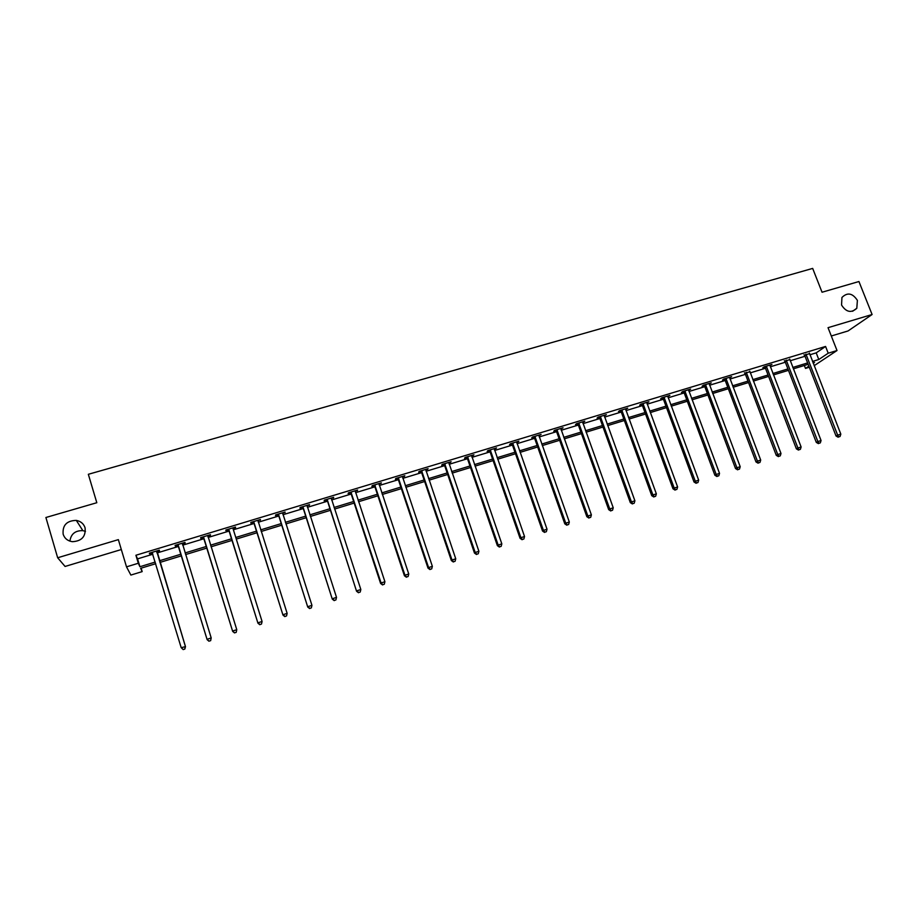 <?xml version="1.0" encoding="UTF-8"?>
<svg xmlns="http://www.w3.org/2000/svg" width="918" height="918" viewBox="0 0 918 918"><rect width="100%" height="100%" fill="white"/><g stroke="black" fill="none" stroke-linecap="round" stroke-linejoin="round"><path stroke-width="1.38" d="M85.064 527.781C85.936 536.525 81.702 541.172 72.338 541.689C67.668 540.954 64.604 538.464 63.147 534.23C62.367 525.245 66.762 520.632 76.309 520.403C80.75 521.252 83.676 523.708 85.064 527.781M857.389 300.381L856.804 308.276C851.261 313.302 846.178 312.223 841.554 305.04L841.944 297.466C847.417 292.096 852.57 293.072 857.389 300.381M69.906 541.138C70.938 533.955 75.265 530.455 82.85 530.638L85.454 531.361M141.131 568.162L142.164 571.616L130.872 575.07L126.512 566.854L138.32 563.25L139.926 566.727L155.234 562.057M831.306 335.988L848.071 330.95L872.1 314.518L858.938 281.528L822.046 292.234L812.671 268.412L88.335 474.296L96.815 502.72L45.9 517.5L57.662 557.765L65.075 566.452L121.314 549.538M809.309 367.246L805.499 368.416L808.884 366.144M804.363 365.49L805.499 368.416M809.905 354.773L816.194 352.868L825.569 346.453L135.91 555.252L137.551 558.867L152.858 554.231M157.024 552.969L178.551 546.428M182.693 545.166L203.957 538.717M208.145 537.443L229.11 531.074M233.333 529.801L254.011 523.524M258.268 522.227L278.67 516.031M282.962 514.734L303.089 508.629M307.404 507.31L327.256 501.285M331.616 499.966L351.204 494.022M355.587 492.691L374.911 486.827M379.318 485.484L398.389 479.689M402.83 478.347L421.637 472.632M426.113 471.278L444.668 465.644M449.166 464.279L467.48 458.725M472.001 457.348L490.074 451.863M494.63 450.474L512.462 445.069M517.041 443.681L534.632 438.334M539.233 436.934L556.595 431.667M561.219 430.267L578.351 425.068M583.01 423.646L599.913 418.516M604.595 417.093L621.279 412.033M625.973 410.61L642.439 405.607M647.167 404.172L663.416 399.238M668.155 397.804L684.197 392.938M688.959 391.493L704.795 386.685M709.58 385.227L725.197 380.488M730.005 379.031L745.427 374.349M750.247 372.88L765.474 368.267M770.317 366.787L785.338 362.231M790.203 360.751L805.029 356.253M809.492 353.659L804.432 355.197M789.778 359.638L784.741 361.164M769.892 365.674L771.923 364.457L764.235 366.787L762.801 367.82L764.878 367.2M749.834 371.756L744.831 373.27M729.592 377.895L731.657 376.667L723.82 379.042L722.489 380.052L724.6 379.409M709.155 384.091L711.243 382.852L703.349 385.25L702.063 386.249L704.198 385.594M688.546 390.345L690.657 389.094L682.682 391.516L681.454 392.491L683.6 391.848M667.742 396.656L669.876 395.394L661.832 397.827L660.65 398.802L662.819 398.148M646.754 403.013L648.9 401.751L640.787 404.207L639.651 405.171L641.843 404.505M625.56 409.439L627.74 408.166L619.547 410.656L618.468 411.597L620.671 410.931M604.182 415.934L606.373 414.638L598.111 417.151L597.09 418.08L599.316 417.403M582.597 422.475L584.812 421.178L576.47 423.703L575.506 424.632L577.755 423.944M560.818 429.085L563.055 427.777L554.633 430.324L553.726 431.231L555.987 430.542M556.492 430.393L557.283 430.152M538.832 435.752L541.092 434.432L532.589 437.014L531.729 437.897L534.024 437.209M534.505 437.06L535.263 436.83M516.627 442.487L518.922 441.156L510.339 443.761L509.536 444.633L511.854 443.933M512.301 443.796L513.036 443.578M494.228 449.281L496.535 447.938L487.871 450.566L487.137 451.426L489.466 450.715M471.6 456.143L473.94 454.789L465.196 457.439L464.519 458.289L466.872 457.577M448.764 463.062L451.128 461.708L442.292 464.382L441.684 465.208L444.06 464.497M425.711 470.062L428.098 468.685L419.182 471.393L418.631 472.208L421.029 471.473M402.428 477.119L404.838 475.742L395.842 478.462L395.348 479.265L397.781 478.53M378.916 484.245L381.36 482.857L372.272 485.611L371.847 486.391L374.303 485.645M355.186 491.44L357.653 490.04L348.473 492.828L348.117 493.586L350.596 492.84M331.214 498.715L333.704 497.304L324.433 500.115L324.157 500.861L326.647 500.103M307.014 506.059L309.527 504.625L300.175 507.47L299.956 508.193L302.481 507.436M282.572 513.472L285.119 512.037L275.664 514.895L275.515 515.606L278.062 514.837M257.878 520.954L260.448 519.508L250.901 522.399L250.832 523.088L253.402 522.319M232.942 528.516L235.524 527.735L235.547 527.058L225.897 529.984L225.908 530.65L228.502 529.87M207.824 536.135L210.44 535.343L210.394 534.689L200.64 537.638L200.721 538.292L203.348 537.489M182.464 543.835L185.103 543.031L184.977 542.389L175.131 545.372L175.292 546.003L177.943 545.2M156.84 551.603L159.514 550.789L159.307 550.169L149.37 553.187L149.6 553.795L152.273 552.98M126.512 566.854L118.353 539.635L57.662 557.765M135.91 555.252L138.32 563.25M825.569 346.453L828.208 353.212L837.009 350.527L814.163 365.697M872.1 314.518L828.036 327.68L837.009 350.527M155.727 563.709L140.649 568.311L142.164 571.616M813.21 363.253L814.495 362.392L813.05 362.828M808.173 364.32L793.336 368.852M788.47 370.344L773.438 374.934M768.595 376.414L753.368 381.073M748.549 382.542L733.126 387.258M728.318 388.727L712.689 393.501M707.904 394.958L692.069 399.8M687.295 401.258L671.253 406.158M666.514 407.615L650.254 412.584M645.526 414.018L629.06 419.056M624.355 420.49L607.67 425.596M602.988 427.019L586.074 432.194M581.427 433.617L564.283 438.85M559.659 440.273L542.286 445.574M537.684 446.986L520.081 452.356M515.503 453.756L497.659 459.207M493.104 460.606L475.031 466.126M470.498 467.514L452.184 473.114M447.686 474.48L429.119 480.16M424.644 481.525L405.825 487.274M401.384 488.64L382.301 494.469M377.895 495.812L358.559 501.721M354.176 503.064L334.577 509.054M330.228 510.385L310.353 516.455M306.038 517.775L285.9 523.926M281.608 525.234L261.194 531.476M256.937 532.773L236.247 539.096M232.024 540.392L211.048 546.795M206.86 548.08L185.585 554.575M181.443 555.849L159.893 562.436M812.499 361.428L818.787 359.512L828.208 353.212M159.399 560.783L180.938 554.208M185.092 552.946L206.355 546.451M210.543 545.177L231.52 538.774M235.742 537.489L256.432 531.166M260.689 529.87L281.103 523.639M285.383 522.331L305.522 516.18M309.848 514.86L329.711 508.801M334.06 507.47L353.659 501.492M358.043 500.149L377.378 494.251M381.785 492.909L400.856 487.079M405.308 485.725L424.116 479.988M428.591 478.622L447.158 472.954M451.656 471.577L469.982 465.988M474.503 464.6L492.576 459.092M497.131 457.692L514.975 452.253M519.554 450.853L537.145 445.482M541.758 444.071L559.119 438.77M563.755 437.358L580.887 432.126M585.546 430.714L602.46 425.55M607.131 424.116L623.827 419.021M628.52 417.587L644.998 412.561M649.715 411.126L665.975 406.158M670.714 404.712L686.767 399.812M691.529 398.355L707.365 393.524M712.15 392.066L727.779 387.293M732.575 385.824L748.009 381.119M752.829 379.65L768.056 375.003M772.899 373.523L787.931 368.933M792.785 367.452L807.622 362.92M816.194 352.868L818.787 359.512M137.551 558.867L139.926 566.727M583.63 421.534L583.825 422.108M517.901 441.466L518.096 442.04M495.571 448.236L495.777 448.81M473.045 455.064L473.24 455.638M450.29 461.961L450.486 462.546M427.318 468.926L427.524 469.511M404.138 475.949L404.333 476.545M380.718 483.052L380.913 483.637M357.079 490.212L357.274 490.809M333.2 497.453L333.395 498.049M309.091 504.762L309.286 505.359M284.752 512.141L284.947 512.749M260.161 519.599L260.356 520.208M235.329 527.127L235.524 527.735M210.245 534.724L210.44 535.343M184.908 542.412L185.103 543.031M149.404 553.175L149.6 553.795M806.394 354.784L804.868 355.84L836.034 436.004L837.664 435.155L805.958 354.141M838.811 436.888L840.073 436.475L838.811 436.888L837.664 435.155L840.819 434.134L809.435 353.086M804.868 355.84L804.03 354.727M836.034 436.004L838.157 437.22M840.073 436.475L840.819 434.134M786.657 360.774L785.177 361.818L816.297 442.396L817.869 441.558L786.221 360.12M819.04 443.291L820.313 442.878L819.04 443.291L817.869 441.558L821.059 440.525L789.732 359.064M785.177 361.818L784.339 360.694M816.297 442.396L818.408 443.624M820.313 442.878L821.059 440.525M766.748 366.81L765.314 367.843L796.376 448.845L797.903 448.018L766.312 366.156M799.096 449.763L800.381 449.338L799.096 449.763L797.903 448.018L801.116 446.986L769.846 365.089M765.314 367.843L764.465 366.718M796.376 448.845L798.488 450.084M800.381 449.338L801.116 446.986M746.655 372.915L745.267 373.936L776.272 455.351L777.753 454.548L746.219 372.249M778.969 456.28L780.266 455.867L778.969 456.28L777.753 454.548L781 453.492L749.788 371.17M745.267 373.936L744.418 372.8M776.272 455.351L778.372 456.602M780.266 455.867L781 453.492M726.379 379.054L725.048 380.063L755.984 461.926L757.43 461.123L725.943 378.4M758.658 462.867L759.966 462.442L758.658 462.867L757.43 461.123L760.701 460.067L729.546 377.309M725.048 380.063L724.187 378.927M755.984 461.926L758.084 463.188M759.966 462.442L760.701 460.067M705.919 385.262L704.634 386.26L735.525 468.547L736.913 467.767L705.483 384.596M738.164 469.511L739.483 469.087L738.164 469.511L736.913 467.767L740.206 466.7L709.121 383.494M704.634 386.26L703.773 385.112M735.525 468.547L737.613 469.821M739.483 469.087L740.206 466.7M685.276 391.527L684.036 392.514L714.87 475.237L716.201 474.468L684.839 390.861M717.486 476.212L718.817 475.788L717.486 476.212L716.201 474.468L719.528 473.39L688.511 389.748M684.036 392.514L683.187 391.355M714.87 475.237L716.947 476.522M718.817 475.788L719.528 473.39M664.448 397.85L663.255 398.814L694.019 481.984L695.305 481.239L664.001 397.173M696.613 482.983L697.955 482.547L696.613 482.983L695.305 481.239L698.667 480.148L667.707 396.048M663.255 398.814L662.394 397.655M694.019 481.984L696.096 483.281M697.955 482.547L698.667 480.148M643.426 404.218L642.29 405.182L672.986 488.801L674.214 488.066L642.979 403.553M675.545 489.81L676.899 489.374L675.545 489.81L674.214 488.066L677.61 486.965L646.72 402.417M642.29 405.182L641.418 404.023M672.986 488.801L675.051 490.109M676.899 489.374L677.61 486.965M622.209 410.656L621.119 411.608L651.746 495.674L652.928 494.951L621.761 409.979M654.282 496.707L655.647 496.259L654.282 496.707L652.928 494.951L656.347 493.85L625.525 408.831M621.119 411.608L620.258 410.438M651.746 495.674L653.8 496.994M655.647 496.259L656.347 493.85M600.785 417.151L599.764 418.092L630.31 502.616L631.435 501.916L600.338 416.474M632.812 503.672L634.2 503.225L632.812 503.672L631.435 501.916L634.9 500.792L604.147 415.315M599.764 418.092L598.892 416.91M630.31 502.616L632.364 503.948M634.2 503.225L634.9 500.792M579.178 423.714L578.202 424.632L608.68 509.628L609.747 508.939L578.73 423.026M611.147 510.695L612.547 510.236L611.147 510.695L609.747 508.939L613.235 507.803L582.574 421.855M578.202 424.632L577.33 423.45M608.68 509.628L610.722 510.97M612.547 510.236L613.235 507.803M557.352 430.324L556.434 431.231L586.843 516.696L587.853 516.019L556.905 429.635M589.276 517.786L590.687 517.327L589.276 517.786L587.853 516.019L591.376 514.883L560.783 428.465M556.434 431.231L555.562 430.049M586.843 516.696L588.874 518.05M590.687 517.327L591.376 514.883M535.332 437.002L534.471 437.897L564.799 523.834L565.752 523.18L534.884 436.314M567.209 524.935L568.621 524.476L567.209 524.935L565.752 523.18L569.309 522.021L538.797 435.132M534.471 437.897L533.599 436.704M564.799 523.834L566.819 525.199M568.621 524.476L569.309 522.021M513.105 443.75L512.301 444.622L542.538 531.04L543.433 530.397L512.657 443.05M512.301 444.622L512.818 443.245L512.014 444.117L511.418 443.428M544.913 532.165L546.348 531.706L544.913 532.165L543.433 530.397L547.025 529.238L516.604 441.856M542.538 531.04L544.558 532.417M546.348 531.706L547.025 529.238M490.66 450.554L489.925 451.415L520.07 538.315L520.908 537.696L490.212 449.854M522.411 539.463L523.868 538.992L522.411 539.463L520.908 537.696L524.534 536.525L494.205 448.65M489.925 451.415L489.042 450.21M520.07 538.315L522.078 539.704M523.868 538.992L524.534 536.525M468.008 457.428L467.331 458.277L497.384 545.659L498.164 545.062L467.56 456.728M499.702 546.83L501.159 546.348L499.702 546.83L498.164 545.062L501.825 543.869L471.588 455.5M467.331 458.277L466.436 457.061M497.384 545.659L499.381 547.071M501.159 546.348L501.825 543.869M445.138 464.37L444.519 465.196L474.48 553.072L475.203 552.487L444.679 463.659M476.763 554.265L478.232 553.784L476.763 554.265L475.203 552.487L478.898 551.293L448.753 462.431M444.519 465.196L443.624 463.98M474.48 553.072L476.476 554.495M478.232 553.784L478.898 551.293M422.039 471.37L421.488 472.185L451.358 560.565L452.012 560.003L421.591 470.659M453.595 561.77L455.087 561.288L453.595 561.77L452.012 560.003L455.741 558.787L425.688 469.419M421.488 472.185L420.593 470.957M451.358 560.565L453.331 562M455.087 561.288L455.741 558.787M398.722 478.439L398.228 479.242L428.006 568.127L428.591 567.576L398.274 477.727M430.209 569.355L431.712 568.862L430.209 569.355L428.591 567.576L432.367 566.36L402.417 476.476M398.228 479.242L397.345 478.014M428.006 568.127L429.968 569.573M431.712 568.862L432.367 566.36M375.187 485.588L374.751 486.368L404.425 575.758L404.953 575.23L374.728 484.865M406.594 577.009L408.108 576.515L406.594 577.009L404.953 575.23L408.751 574.002L378.916 483.602M374.751 486.368L373.856 485.129M404.425 575.758L406.387 577.215M408.108 576.515L408.751 574.002M351.41 492.794L351.043 493.563L380.614 583.469L381.073 582.964L350.951 492.071M382.737 584.743L384.275 584.25L382.737 584.743L381.073 582.964L384.906 581.725L355.174 490.797M351.043 493.563L350.148 492.312M380.614 583.469L382.565 584.95M384.275 584.25L384.906 581.725M327.405 500.08L356.563 591.261L326.946 499.346M358.651 592.558L360.212 592.053L358.651 592.558L356.953 590.767L360.831 589.517L331.214 498.061M327.106 500.826L326.211 499.576M356.563 591.261L358.502 592.741M360.212 592.053L360.831 589.517M303.158 507.436L332.282 599.121L302.699 506.702M334.324 600.441L335.896 599.936L334.324 600.441L332.591 598.662L336.516 597.389L307.014 505.393M302.94 508.159L302.033 506.908M332.282 599.121L334.198 600.624M335.896 599.936L336.516 597.389M278.67 514.86L307.748 607.062L278.211 514.126M309.756 608.404L311.34 607.888L309.756 608.404L307.989 606.626L311.948 605.341L282.572 512.806M278.521 515.572L277.615 514.309M307.748 607.062L309.664 608.577M311.34 607.888L311.948 605.341M253.942 522.365L282.974 615.083L253.483 521.619M284.936 616.448L286.542 615.932L284.936 616.448L283.146 614.67L287.139 613.373L257.878 520.288M253.861 523.053L252.955 521.78M282.974 615.083L284.867 616.621M286.542 615.932L287.139 613.373M228.972 529.938L257.947 623.196L228.502 529.193M259.874 624.584L261.481 624.056L259.874 624.584L258.038 622.794L262.078 621.486L232.92 528.309M228.961 530.604L228.054 529.33M232.988 527.827L232.931 528.47M257.947 623.196L259.828 624.733M261.481 624.056L262.078 621.486M203.739 537.592L232.667 631.377L203.28 536.835M234.549 632.789L232.69 630.999L236.764 629.679L236.167 632.41L234.549 632.789L236.167 632.41M207.766 535.481L236.764 629.679L236.178 632.261M203.807 538.235L202.901 536.961M207.893 535.446L207.801 536.353M232.667 631.377L234.538 632.938M178.264 545.315L207.135 639.651L177.794 544.569M208.96 641.085L207.066 639.295L211.197 637.953L210.635 640.684L208.96 641.085L210.635 640.684M182.326 543.192L211.197 637.953L210.612 640.546M178.402 545.946L177.495 544.661M182.533 543.135L182.43 544.282M207.135 639.651L208.983 641.223M183.175 649.588L184.839 649.049L183.175 649.588L181.19 647.672L152.055 552.372M183.118 649.462L181.19 647.672L185.482 646.651L156.909 550.892M156.634 550.984L185.356 646.318L184.782 648.923M152.606 553.428L151.826 552.441M184.839 649.049L185.482 646.651M806.107 354.314L804.593 355.369M786.37 360.304L784.89 361.348M766.461 366.339L765.027 367.372M746.368 372.433L744.98 373.454M726.092 378.572L724.761 379.582M705.632 384.78L704.347 385.778M684.989 391.034L683.749 392.02M664.162 397.356L662.968 398.332M643.128 403.725L641.992 404.689M621.911 410.162L620.832 411.115M600.498 416.657L599.465 417.587M578.879 423.209L577.904 424.127M557.065 429.819L556.147 430.726M535.045 436.498L534.184 437.393M490.373 450.049L489.627 450.91M467.71 456.912L467.032 457.761M444.84 463.854L444.22 464.68M421.752 470.854L421.19 471.668M398.435 477.922L397.942 478.714M374.888 485.06L374.464 485.84M351.112 492.266L350.756 493.035M327.106 499.541L326.819 500.299M302.86 506.897L302.642 507.631M278.383 514.321L278.223 515.032M253.655 521.814L253.575 522.514M228.674 529.388L228.662 530.065M207.743 535.733L207.789 536.307M203.44 537.041L203.509 537.696M182.303 543.456L182.43 544.087M177.966 544.764L178.103 545.395M156.599 551.248L156.817 551.856M156.657 551.867L156.875 552.487M152.216 552.567L152.445 553.187M856.804 308.276L852.592 311.271M76.309 520.403L82.85 530.638M579.155 423.646L578.179 424.575M557.26 430.106L556.342 431.012M535.148 436.635L534.287 437.519"/></g></svg>
